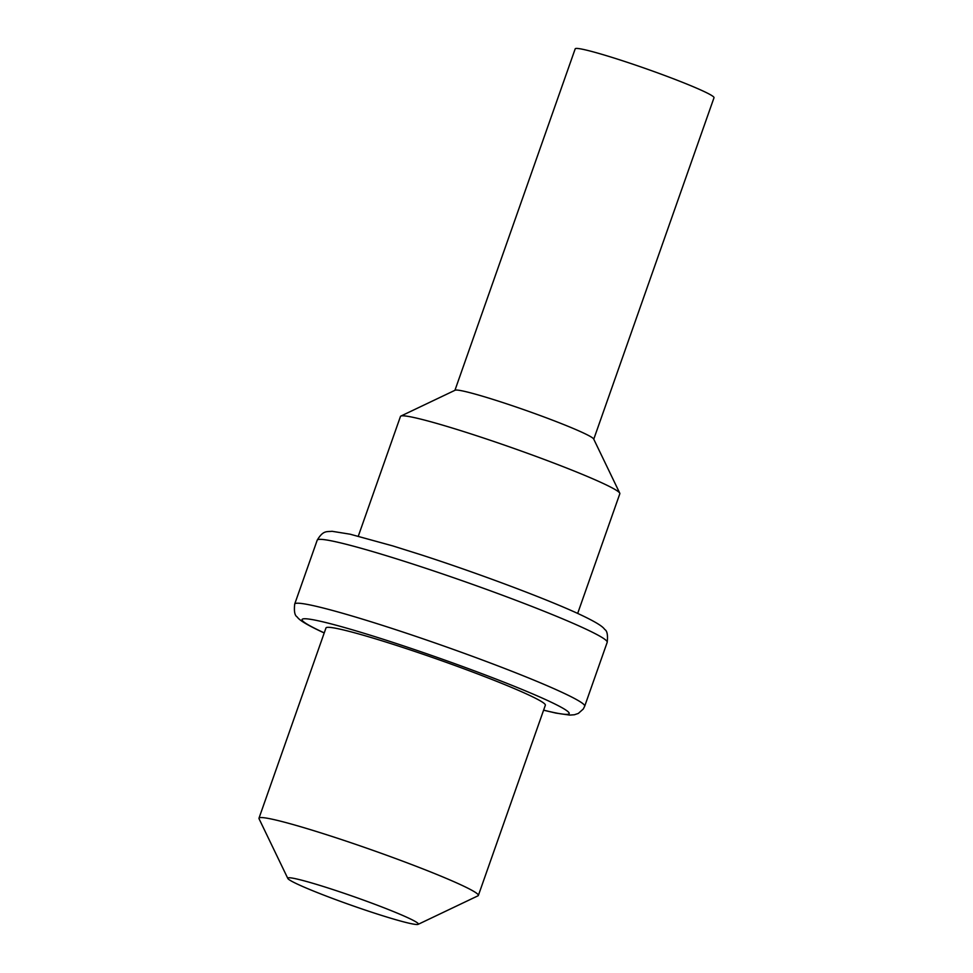 <?xml version="1.0" encoding="UTF-8"?>
<svg xmlns="http://www.w3.org/2000/svg" width="973" height="973" viewBox="0 0 973 973"><rect width="100%" height="100%" fill="white"/><g stroke="black" fill="none" stroke-linecap="round" stroke-linejoin="round"><path stroke-width="1.46" d="M258.988 818.196A116.286 7.529 -160.6 0 1 339.431 838.884A116.286 7.529 -160.6 0 1 461.494 885.114A116.286 7.529 19.4 0 1 478.363 895.452A116.286 7.529 19.4 0 1 477.962 895.829L418.122 924.35A69.217 4.476 19.4 0 1 368.414 911.129A69.217 4.476 19.4 0 1 297.811 884.299A69.217 4.476 -160.6 0 1 287.826 878.461L259.049 818.743A116.286 7.529 -160.6 0 1 258.988 818.196L325.979 627.95A116.286 7.529 -160.6 0 1 406.434 648.65A116.286 7.529 -160.6 0 1 528.497 694.868A116.286 7.529 19.4 0 1 545.354 705.206L478.363 895.452M418.122 924.35A69.217 4.476 19.4 0 0 408.319 917.965A69.217 4.476 -160.6 0 0 333.63 889.784A69.217 4.476 -160.6 0 0 287.826 878.461M619.765 493.165L593.664 438.993A73.583 4.768 19.4 0 0 583.046 432.79A73.583 4.768 -160.6 0 0 507.979 404.257A73.583 4.768 -160.6 0 0 455.145 390.209L400.852 416.079A116.286 7.529 -160.6 0 1 484.359 438.288A116.286 7.529 -160.6 0 1 602.98 483.362A116.286 7.529 19.4 0 1 619.765 493.165A116.286 7.529 19.4 0 1 619.837 493.712L577.67 613.44M400.852 416.079A116.286 7.529 -160.6 0 0 400.462 416.456L358.295 536.184M454.938 390.307L575.201 48.82A73.583 4.768 -160.6 0 1 626.101 61.919A73.583 4.768 -160.6 0 1 703.345 91.17A73.583 4.768 19.4 0 1 714.012 97.714L593.761 439.188M324.24 632.888A141.559 9.158 19.4 0 1 322.671 632.158A141.559 9.158 -160.6 0 1 364.474 633.411A141.559 9.158 -160.6 0 1 548.663 701.01A141.559 9.158 19.4 0 1 543.615 710.132M324.216 632.961L321.564 631.732C300.012 621.577 298.346 618.414 297.106 616.894C294.722 615.508 293.919 611.239 294.697 604.063A153.722 9.949 -160.6 0 1 401.058 631.416A153.722 9.949 -160.6 0 1 562.406 692.521A153.722 9.949 19.4 0 1 584.7 706.191L607.188 642.326C607.979 635.162 607.176 630.881 604.78 629.495C603.552 627.986 601.873 624.812 580.334 614.656C548.127 599.514 478.497 573.377 421.066 554.805L392.715 545.889L350.122 534.201L332.061 531.294C326.709 531.939 323.231 530.09 317.198 540.197A153.722 9.949 -160.6 0 1 423.547 567.551A153.722 9.949 -160.6 0 1 584.907 628.643A153.722 9.949 19.4 0 1 607.188 642.326M543.591 710.205L555.899 713.087L569.679 715.094L574.35 714.766L578.327 713.428L583.289 709.013L584.7 706.191M294.697 604.063L317.198 540.197"/></g></svg>
